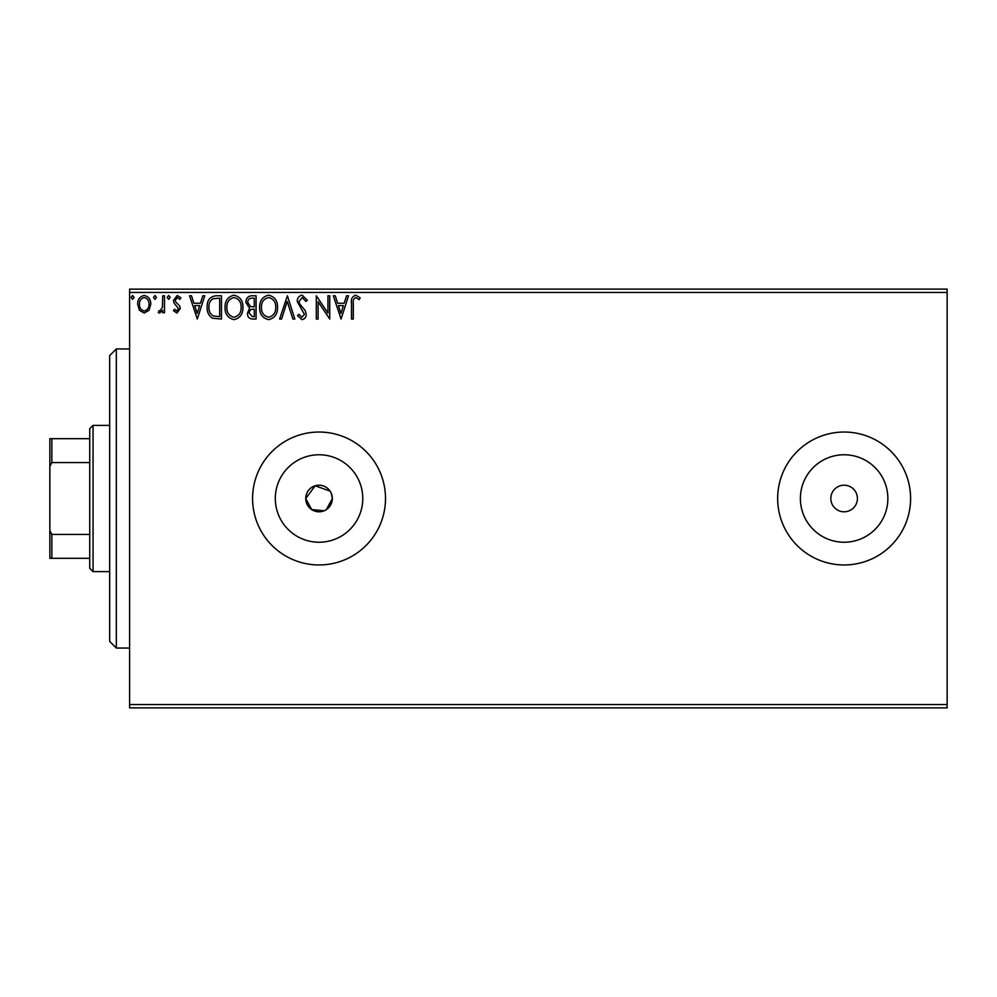 <?xml version="1.0" encoding="UTF-8"?>
<svg xmlns="http://www.w3.org/2000/svg" width="997" height="997" viewBox="0 0 997 997"><rect width="100%" height="100%" fill="white"/><g stroke="black" fill="none" stroke-linecap="round" stroke-linejoin="round"><path stroke-width="1.5" d="M330.094 491.122L315.177 485.776L305.743 498.5A13.297 13.297 0 0 0 319.04 511.797A13.297 13.297 0 0 0 332.337 498.5L331.316 493.403M326.418 509.567L332.337 498.5A13.297 13.297 0 0 0 319.04 485.203A13.297 13.297 0 0 0 305.743 498.5L311.65 509.554L324.125 510.788M275.309 498.5A43.731 43.731 0 0 0 319.04 542.231A43.731 43.731 0 0 0 362.771 498.5A43.731 43.731 0 0 0 319.04 454.769A43.731 43.731 0 0 0 275.309 498.5M800.392 498.5A43.731 43.731 0 0 0 844.123 542.231A43.731 43.731 0 0 0 887.866 498.5A43.731 43.731 0 0 0 844.123 454.769A43.731 43.731 0 0 0 800.392 498.5M777.66 498.5A66.463 66.463 0 0 0 844.123 564.963A66.463 66.463 0 0 0 910.597 498.5A66.463 66.463 0 0 0 844.123 432.037A66.463 66.463 0 0 0 777.66 498.5M252.577 498.5A66.463 66.463 0 0 0 319.04 564.963A66.463 66.463 0 0 0 385.503 498.5A66.463 66.463 0 0 0 319.04 432.037A66.463 66.463 0 0 0 252.577 498.5M830.837 498.5A13.297 13.297 0 0 0 844.123 511.797A13.297 13.297 0 0 0 857.42 498.5A13.297 13.297 0 0 0 844.123 485.203A13.297 13.297 0 0 0 830.837 498.5M947.15 707.87L129.61 707.87L129.61 704.543L947.15 704.543L947.15 707.87M149.052 310.266L144.216 313.07L139.406 310.279L137.661 304.235C137.611 299.412 139.804 296.495 144.216 295.473C148.64 296.483 150.834 299.399 150.784 304.235L149.052 310.266M164.505 295.773L164.505 312.771L162.71 312.771L162.71 310.279L159.607 313.07L158.236 312.497L159.096 310.69L159.894 310.989L162.436 307.325L162.71 295.773L164.505 295.773M176.905 313.07L173.453 310.653L174.5 309.195L176.793 310.989L178.525 308.696L174.039 303.013L173.453 300.396L177.229 295.473L180.906 297.779L179.884 299.362L177.429 297.567L175.248 300.296L175.671 301.929L179.734 305.992L180.307 308.621L176.905 313.07M216.062 295.773L221.471 295.773L221.471 319.04L212.411 318.205C208.635 315.575 206.89 311.887 207.152 307.113C206.89 300.396 209.856 296.62 216.062 295.773M256.067 295.773L256.067 319.04L252.777 319.04C249.238 318.866 247.455 316.946 247.418 313.27L249.599 308.322L245.923 302.378C245.947 298.539 247.779 296.333 251.418 295.773L256.067 295.773M287.385 295.773L294.838 319.04L292.894 319.04L287.236 301.393L281.578 319.04L279.634 319.04L287.385 295.773M327.951 295.773L329.733 295.773L329.733 319.04L318.105 301.692L318.105 319.04L316.311 319.04L316.311 295.773L327.951 313.083L327.951 295.773M353.299 303.562L353.299 319.04L351.505 319.04L351.505 303.325C350.794 299.112 352.215 296.396 355.767 295.174L360.154 297.866L359.244 299.648L355.779 297.567C353.586 298.714 352.751 300.72 353.299 303.562M129.61 292.457L129.61 289.13L947.15 289.13L947.15 292.457L129.61 292.457L129.61 704.543M947.15 292.457L947.15 704.543M341.074 319.04L333.31 295.773L335.266 295.773L337.647 303.238L344.189 303.238L346.582 295.773L348.526 295.773L341.074 319.04M302.141 295.174L307.363 300.259L305.917 301.443L302.265 297.567L299.013 301.505L299.599 303.786L305.256 310.665L306.179 314.205C306.204 317.22 304.82 319.028 302.016 319.638L297.53 315.7L298.926 314.267L302.041 317.245L304.384 314.304L297.231 301.48C297.256 297.991 298.888 295.885 302.141 295.174M277.54 307.3C277.677 313.943 274.723 318.055 268.704 319.638C262.547 318.205 259.532 314.13 259.644 307.412C259.532 300.77 262.51 296.695 268.567 295.174C274.636 296.645 277.627 300.683 277.54 307.3M242.944 307.3C243.081 313.943 240.127 318.055 234.108 319.638C227.952 318.205 224.936 314.13 225.048 307.412C224.936 300.77 227.914 296.695 233.971 295.174C240.04 296.645 243.031 300.683 242.944 307.3M197.306 319.04L189.555 295.773L191.511 295.773L193.892 303.238L200.434 303.238L202.815 295.773L204.771 295.773L197.306 319.04M170.175 297.418L168.68 299.362L167.184 297.418L168.68 295.473L170.175 297.418M156.454 297.418L154.959 299.362L153.476 297.418L154.959 295.473L156.454 297.418M134.084 297.418L132.589 299.362L131.106 297.418L132.589 295.473L134.084 297.418M338.419 305.618L340.924 313.432L343.417 305.618L338.419 305.618M261.438 307.425C261.351 312.746 263.744 316.024 268.629 317.245C273.49 315.962 275.857 312.647 275.745 307.313C275.833 302.029 273.465 298.776 268.629 297.567C263.719 298.764 261.326 302.054 261.438 307.425M252.428 316.66L254.272 316.66L254.272 309.195L253.363 309.195C250.683 309.182 249.3 310.528 249.213 313.232L252.428 316.66M253.375 306.814L254.272 306.814L254.272 298.165L252.229 298.165C249.387 298.115 247.879 299.524 247.717 302.378L250.521 306.54L253.375 306.814M226.842 307.425C226.755 312.746 229.148 316.024 234.033 317.245C238.894 315.962 241.262 312.647 241.149 307.313C241.237 302.029 238.869 298.776 234.033 297.567C229.123 298.764 226.73 302.054 226.842 307.425M219.676 316.66L219.676 298.165L212.972 298.751C210.068 300.695 208.722 303.487 208.946 307.113C208.709 311.039 210.18 313.993 213.358 315.999L219.676 316.66M194.664 305.618L197.169 313.432L199.662 305.618L194.664 305.618M139.455 304.222C139.381 307.824 140.963 310.079 144.229 310.989C147.481 310.079 149.076 307.824 149.002 304.222C149.076 300.62 147.494 298.402 144.229 297.567C140.963 298.402 139.368 300.62 139.455 304.222M116.313 648.05L109.67 641.407L109.67 355.593L116.313 348.95L116.313 648.05L129.61 648.05M93.057 571.617L89.73 568.29L89.73 428.71L93.057 425.383L93.057 571.617L109.67 571.617M89.73 462.558L51.844 462.558L49.85 466.596L49.85 438.68L51.844 438.68L51.844 462.558M89.73 558.32L49.85 558.32L49.85 466.596M49.85 530.404L51.844 534.442L51.844 558.32M89.73 534.442L51.844 534.442M89.73 438.68L51.844 438.68M116.313 348.95L129.61 348.95M93.057 425.383L109.67 425.383"/></g></svg>

